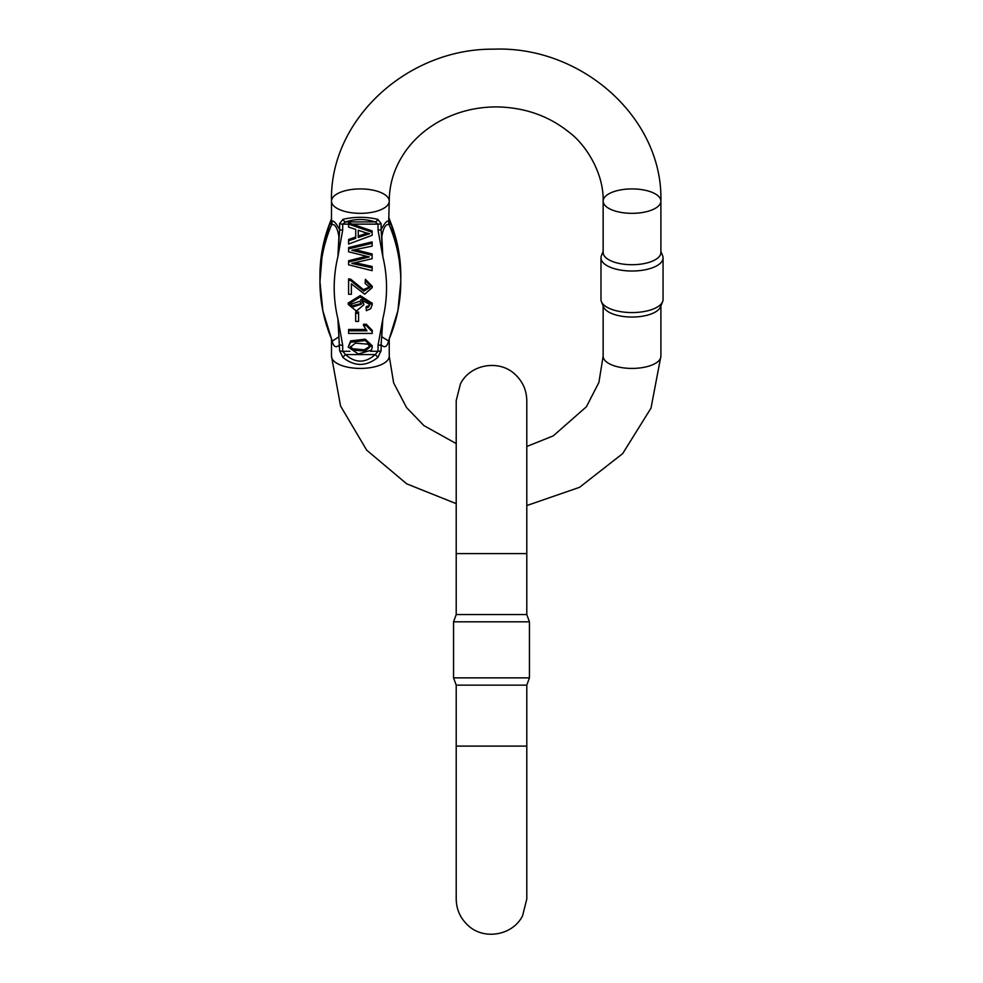<?xml version="1.0" encoding="UTF-8"?>
<svg xmlns="http://www.w3.org/2000/svg" width="983" height="983" viewBox="0 0 983 983"><rect width="100%" height="100%" fill="white"/><g stroke="black" fill="none" stroke-linecap="round" stroke-linejoin="round"><path stroke-width="1.47" d="M603.144 305.885L601.424 301.683A31.038 13.123 0 0 1 600.982 299.446L600.982 299.446A31.038 13.123 0 0 0 601.424 301.683A31.038 13.123 0 0 0 632.02 312.569A31.038 13.123 0 0 0 662.616 301.683A31.038 13.123 0 0 0 663.058 299.446L663.058 299.446A31.038 13.123 0 0 1 662.616 301.683L660.895 305.885L660.895 356.215L651.004 408.117L622.681 453.605L579.54 487.322L526.79 505.557L579.54 487.322L622.681 453.593L651.004 408.117L660.895 356.215A28.876 12.201 0 0 1 632.02 368.416A28.876 12.201 0 0 1 603.144 356.215L603.144 304.841M358.574 312.004L355.662 312.004L355.662 313.356L358.574 313.356L358.574 312.004M389.121 218.693C389.993 222.76 389.993 224.775 389.121 224.726C385.803 223.645 383.358 227.626 381.809 236.682L382.829 256.588L378.037 230.12L378.037 224.136L375.199 221.925C365.307 218.742 355.416 218.742 345.524 221.925L342.698 224.136L342.698 230.12L337.906 256.588L338.926 236.67C337.366 227.614 334.92 223.632 331.603 224.726C330.743 224.775 330.743 222.76 331.603 218.693M331.492 218.963A175.146 158.73 180 0 0 319.942 275.658L319.942 281.691C319.979 302.223 324.144 322.006 332.426 341.064L338.988 336.739L337.906 318.836L342.698 345.303A4.276 1.806 180 0 1 339.626 344.75C336.112 348.326 333.569 346.987 332.021 340.745L331.824 339.663M372.225 347.097L372.225 345.746L365.271 339.172L350.636 340.892L348.203 347.097L350.636 342.256L365.271 340.523L372.225 347.097L371.463 350.108L358.304 354.003L348.203 347.097M342.698 345.303L342.698 351.287L345.524 354.568C355.416 363.305 365.307 363.305 375.199 354.568L378.037 351.287L378.037 345.303L382.829 318.836L381.748 336.751L388.383 340.892M372.127 230.919L348.596 222.846L348.596 224.087L372.127 232.271L372.127 230.919M355.723 236.989L348.596 239.471L348.596 240.823L355.723 238.341L355.723 229.42L355.723 236.989M372.127 241.904L348.596 247.556L348.596 248.908L372.127 243.256L372.127 241.904M372.127 243.256L372.127 246.143L351.889 250.296L372.127 255.31L372.127 253.958L355.293 249.682M372.127 255.31L372.127 258.713L351.889 263.432L372.127 267.831L372.127 266.479L355.588 262.817M366.413 256.28L348.596 260.741L348.596 262.105L369.289 256.944L348.596 251.795L348.596 248.908M351.373 292.922L351.373 283.817L351.373 294.273L348.596 294.273L348.596 278.828L350.599 279.135L363.403 289.629L369.792 286.864M365.418 279.319L365.123 283.362L365.418 279.319L372.225 286.25L372.225 287.601L364.644 294.175L351.373 283.817M365.811 329.465L348.596 329.465L348.596 330.829L367.003 330.829L363.526 325.582L363.526 324.23L366.315 324.23L372.225 330.399L372.225 333.446L348.596 333.446L348.596 330.829M368.613 305.725L366.143 306.708L366.143 308.072L368.613 307.077L369.792 303.772M372.225 304.619L372.225 303.268L360.183 295.613L348.203 303.022L348.203 304.374L360.183 296.977L372.225 304.619L370.665 308.748L366.364 310.677L366.143 308.072M368.613 307.077L369.854 304.46L360.736 299.569L363.87 304.755L362.457 299.631M331.492 220.573L332.021 221.249C333.569 220.339 336.1 223.104 339.626 229.58L339.626 223.583L342.944 219.344C354.556 216.641 366.168 216.641 377.791 219.344L381.109 223.583L381.109 229.58C384.623 223.092 387.155 220.327 388.715 221.249L389.243 201.134A28.876 12.201 180 0 1 360.368 213.336A28.876 12.201 180 0 1 331.492 201.134A28.876 12.201 180 0 1 360.368 188.92A28.876 12.201 180 0 1 389.243 201.134C389.317 182.985 394.92 166.102 406.065 150.473C414.617 138.701 425.7 129.006 439.303 121.388C456.677 111.841 475.674 107.012 496.28 106.901C524.222 107.294 548.44 115.699 568.911 132.091C585.315 144.01 603.967 172.885 603.144 201.134A28.876 12.201 0 0 0 632.02 213.336A28.876 12.201 0 0 0 660.895 201.134L660.895 201.134A28.876 12.201 0 0 0 632.02 188.92A28.876 12.201 0 0 0 603.144 201.134L603.144 252.496A28.876 12.201 180 0 0 632.02 264.71A28.876 12.201 180 0 0 660.895 252.496L660.895 201.134C663.046 117.948 581.555 45.611 493.527 49.175C407.367 48.351 329.477 119.779 331.492 201.134L331.492 220.597M388.715 221.249A8.552 8.429 -79.8 0 0 389.121 224.726A175.146 158.73 0 0 1 400.794 281.691L397.882 310.775L389.243 338.877L389.243 356.215A28.876 12.201 180 0 1 360.368 368.416A28.876 12.201 180 0 1 331.492 356.215L340.56 406.004L366.659 450.128L406.692 483.833L456.21 503.652L406.692 483.82L366.659 450.128L340.56 406.004L331.492 356.215L331.492 338.877L322.854 310.775L319.942 281.691A175.146 158.73 0 0 1 331.603 224.726A8.552 8.429 79.8 0 0 332.021 221.249M388.912 339.663L388.715 340.745C387.155 346.974 384.623 348.301 381.109 344.75L381.109 350.747L377.791 357.468C366.168 366.696 354.556 366.696 342.944 357.468L339.626 350.747L337.906 318.836A160.88 145.816 180 0 1 337.906 256.588L339.626 229.58A4.276 1.806 180 0 0 342.698 230.12M662.616 301.683L660.478 306.917A28.876 12.201 180 0 1 632.02 317.042A28.876 12.201 180 0 1 603.562 306.917L601.424 301.683M660.895 251.464L662.616 255.666A31.038 13.123 180 0 1 663.058 257.89A31.038 13.123 180 0 1 632.02 271.013A31.038 13.123 180 0 1 600.982 257.89A31.038 13.123 180 0 1 601.424 255.666L603.144 251.464M378.037 230.12A4.276 1.806 0 0 0 381.109 229.58L382.829 256.588A160.88 145.816 180 0 1 382.829 318.836L381.109 344.75A4.276 1.806 -0 0 1 378.037 345.303M342.944 219.344A4.276 2.937 -110.1 0 0 345.524 221.925L375.199 221.925A4.276 2.937 -69.9 0 0 377.791 219.344M377.791 357.468A4.276 1.069 44.8 0 0 375.199 354.568L345.524 354.568A4.276 1.069 135.2 0 0 342.944 357.468M369.768 346.385L364.312 349.801L352.504 348.768L350.648 346.421M368.146 344.185L355.354 343.141L350.575 347.097L352.504 350.132L365.074 351.042L369.841 347.073L368.146 344.185M361.252 303.55L352.049 305.824L350.636 303.649M359.901 301.216L350.575 304.337L352.049 307.175L361.314 304.226L359.901 301.216M363.87 304.755L356.362 311.058L348.203 304.374M363.526 325.582L366.315 325.582L366.315 324.23M366.315 325.582L372.225 331.75M348.596 280.18L350.599 280.487L350.599 279.135M350.599 280.487L363.759 291.14L369.841 287.552L365.123 283.362M365.418 280.683L372.225 287.601M372.127 267.831L372.127 270.669L348.596 264.82L348.596 262.105M365.16 232.578L358.267 230.243L358.267 237.468L369.657 233.733L365.16 232.578M367.028 233.143L358.267 236.117L358.267 230.243M355.723 229.42L348.596 227.085L348.596 224.087M372.127 232.271L372.127 235.318L348.596 244.042L348.596 240.823M358.574 313.356L358.574 321.404L355.662 321.404L355.662 313.356M456.21 553.589L456.21 614.547L526.79 614.547L526.79 553.589L456.21 553.589L456.21 400.646L460.437 383.898C470.279 363.98 499.683 359.078 515.448 374.72C522.845 381.785 526.618 390.423 526.79 400.646L526.79 553.589M526.79 746.097L526.79 899.04L522.563 915.787C512.721 935.705 483.317 940.608 467.552 924.954C460.155 917.901 456.382 909.25 456.21 899.04L456.21 746.097L526.79 746.097L526.79 685.139L456.21 685.139L453.556 677.865L529.444 677.865L529.444 621.821L453.556 621.821L453.556 677.865M526.79 614.547L529.444 621.821M526.79 685.139L529.444 677.865M348.596 224.136L342.698 224.136A4.276 1.806 180 0 1 339.626 223.583M339.626 350.747A4.276 1.806 180 0 0 342.698 351.287L349.899 351.287M370.53 351.287L378.037 351.287A4.276 1.806 0 0 0 381.109 350.747M381.109 223.583A4.276 1.806 0 0 1 378.037 224.136L352.639 224.136M389.243 218.472L397.882 246.573L400.794 275.658A175.146 158.73 180 0 0 389.243 218.963M352.504 350.132L352.504 348.768M350.636 340.892L350.636 342.256M352.049 307.175L352.049 305.824M663.058 299.446L663.058 257.89M600.982 299.446L600.982 257.89M331.492 218.472L322.854 246.573L319.942 281.691M389.243 201.134C389.317 182.678 395.105 165.537 406.606 149.723C415.281 138.038 426.45 128.441 440.114 120.934C457.316 111.669 476.055 107 496.329 106.901C524.492 107.319 548.833 115.834 569.354 132.459C585.721 144.538 603.943 173.143 603.144 201.134M603.144 356.215L598.905 382.412L586.409 406.753L553.269 435.862L526.79 446.491M456.21 443.591L423.906 425.602L406.606 407.626L393.642 382.903L389.243 356.215M400.794 275.658L400.794 281.691C400.745 302.223 396.591 322.006 388.31 341.064M456.21 746.097L456.21 685.139M456.21 614.547L453.556 621.821"/></g></svg>
